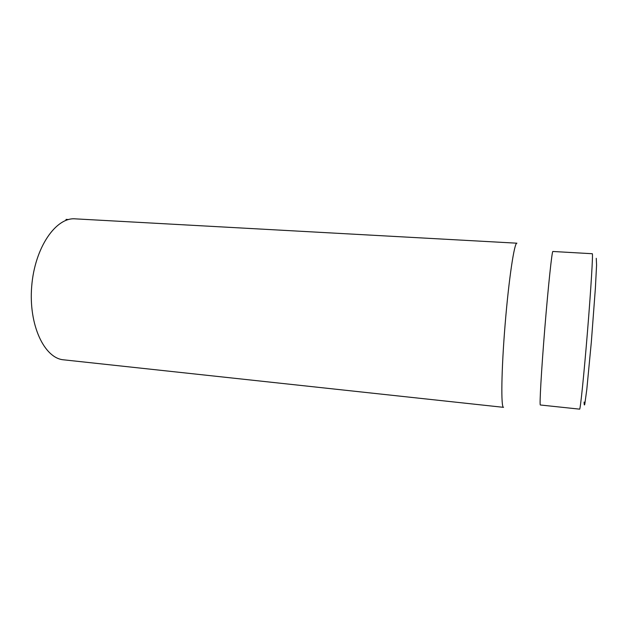 <?xml version="1.0" encoding="UTF-8"?>
<svg xmlns="http://www.w3.org/2000/svg" width="628" height="628" viewBox="0 0 628 628"><rect width="100%" height="100%" fill="white"/><g stroke="black" fill="none" stroke-linecap="round" stroke-linejoin="round"><path stroke-width="0.94" d="M68.538 219.533L66.058 219.392L65.995 220.342M584.103 402.053C584.15 404.934 584.378 405.672 584.778 404.275L586.788 389.596L591.348 341.883L595.383 288.213L596.576 265.063L596.262 258.312M592.29 253.728C593.13 252.958 591.027 288.252 587.486 331.568C583.962 374.877 580.327 410.045 579.62 409.15L540.355 404.989C539.389 405.688 541.344 370.81 544.829 328.091C548.307 285.363 552.028 250.627 552.868 251.475L592.29 253.728M503.538 407.337C500.877 407.941 501.34 370.614 505.085 324.849C508.798 279.075 514.387 242.173 516.915 243.193L75.195 218.85C55.923 217.115 34.752 247.526 31.706 286.266C28.441 324.982 44.407 358.423 63.703 359.828L503.538 407.337"/></g></svg>
